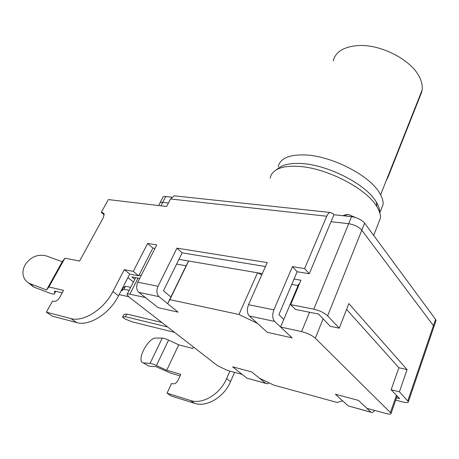 <?xml version="1.0" encoding="UTF-8"?>
<svg xmlns="http://www.w3.org/2000/svg" width="459" height="459" viewBox="0 0 459 459"><rect width="100%" height="100%" fill="white"/><g stroke="black" fill="none" stroke-linecap="round" stroke-linejoin="round"><path stroke-width="0.69" d="M197.783 198.34L197.215 198.277M348.605 216.327L345.174 215.615L342.322 215.65M354.962 217.342L348.157 214.376L345.323 214.864M407.081 369.627L399.393 391.802L391.131 389.737L398.865 367.734L407.081 369.627L348.857 303.588L339.264 328.174L330.273 326.303L318.506 314.042L295.47 309.458L290.667 304.638L313.824 309.159C319.659 310.548 324.261 312.78 327.628 315.855L339.264 328.174M290.667 304.638L300.943 280.242L294.041 279.061M262.307 273.627L178.958 259.346M399.393 391.802L408.412 401.671C408.401 402.767 406.559 402.87 402.887 401.981L395.715 400.133M327.628 315.855L361.801 230.217C358.76 226.844 354.388 224.68 348.674 223.711L351.554 216.648C357.257 217.583 361.612 219.746 364.624 223.137L361.801 230.217L433.434 325.649L433.921 326.745L433.669 327.496L433.921 326.745L433.434 325.649L361.801 230.217C358.76 226.844 354.388 224.68 348.674 223.711L331.042 221.686L309.286 273.725L297.157 271.734L292.44 266.633L273.891 309.865C272.135 314.782 272.382 318.632 274.625 321.409L292.119 337.893L280.587 327.026L298.717 284.023L299.308 284.127M159.715 203.4C159.904 202.528 160.908 202.184 162.727 202.367L168.43 203.021L162.727 202.367C160.908 202.184 159.904 202.528 159.715 203.4L158.602 205.534M141.229 275.434L139.106 275.021M127.929 277.58L133.426 281.992M391.131 389.737L399.691 398.653L396.513 397.838M134.78 279.336L131.75 276.886L139.685 278.464M280.587 327.026L301.609 331.61C307.346 333.085 311.919 335.288 315.327 338.22L391.143 413.307C391.154 414.322 389.358 414.368 385.755 413.444L366.839 408.303L358.439 400.391L335.368 394.235L342.603 400.81L337.245 402.48L273.937 385.153L259.519 378.302L251.618 371.882L232.581 366.804L242.186 374.429L227.561 370.453L217.56 365.708L128.979 296.99L126.982 294.58C127.04 293.921 128.004 293.783 129.886 294.167L145.388 297.552L158.097 307.645L178.092 312.16L167.644 303.669L186.113 265.767L176.617 264.091M167.644 303.669L169.836 299.641L238.95 314.478L257.424 323.36L267.23 332.276L292.119 337.893L267.23 332.276L249.323 315.993L274.625 321.409M261.762 274.855L257.562 272.812L188.66 261.005L186.113 265.767M298.075 285.544L291.758 284.425M398.865 367.734L346.591 309.4M169.836 299.641L188.66 261.005M238.95 314.478L257.562 272.812M229.907 371.096L226.608 378.618C220.154 394.138 202.499 404.718 190.451 400.5L167.053 393.185L171.597 383.426L172.687 383.753C174.787 384.097 176.526 383.03 177.897 380.563L180.783 374.332L166.726 370.275L156.45 365.513C153.616 364.222 151.487 363.505 150.059 363.356L143.185 362.891L141.521 361.899C140.328 359.495 140.993 355.587 143.518 350.183C147.448 342.804 151.355 338.765 155.228 338.054L162.216 338.099C163.662 338.168 165.785 338.84 168.585 340.108L178.717 344.818L192.757 348.456L193.434 346.993M147.414 365.238L149.026 366.133L155.98 366.655L170.846 373.184L180.071 375.864M30.569 283.892C27.052 282.486 24.706 280.042 23.535 276.565C22.405 272.726 22.95 268.819 25.165 264.832C30.77 256.765 37.85 253.81 46.411 255.956L62.246 261.739L46.548 289.956L30.569 283.892L33.8 287.082L49.652 293.106C52.59 294.19 54.173 294.403 54.397 293.749L54.678 291.052L62.206 292.808M28.2 282.692L33.8 287.082M378.004 224.348L380.477 218.019C380.672 214.634 379.49 210.853 376.925 206.682L375.846 205.041C364.314 187.261 325.15 167.633 298.275 166.359C288.12 165.762 280.552 167.076 275.572 170.312C272.491 172.383 270.707 175.011 270.213 178.195M379.742 212.637C379.84 209.436 378.704 205.89 376.323 202L375.296 200.428C364.28 183.359 327.072 164.695 301.402 163.547C291.7 162.997 284.448 164.282 279.64 167.409L278.716 168.069M380.649 210.658L383.087 204.45C383.351 200.652 381.911 196.406 378.767 191.707C367.9 174.477 330.905 155.876 305.269 154.941C288.929 154.471 279.904 158.458 278.188 166.915M265.457 266.53L182.154 252.857L176.985 248.141L158.016 286.301L137.786 282.187L156.771 244.905L147.626 243.442L152.876 248.055L138.693 275.83L129.742 274.069L118.508 295.854C109.787 313.463 89.327 326.447 76.762 322.597L52.343 316.153L46.416 312.172L70.858 318.552C83.44 322.373 104.038 309.263 112.885 291.545L118.508 295.854M154.993 248.399L152.876 248.055M176.985 248.141L267.207 262.588L248.52 304.701C246.753 309.492 247.022 313.256 249.323 315.993M351.554 216.648L333.945 214.743L331.042 221.686L348.674 223.711L313.824 309.159M160.007 202.832L162.733 197.588C162.928 196.704 163.938 196.349 165.756 196.521L171.804 197.175M407.833 400.736L435.568 319.389L436.05 320.502L435.786 321.26M435.568 319.389L364.624 223.137M166.726 370.275L178.717 344.818M234.578 372.364L230.544 381.636C224.164 397.069 206.613 407.563 194.599 403.341L171.253 396.008L167.053 393.185M176.199 196.039L174.202 195.827L170.507 198.982L166.646 206.493L108.324 199.573L101.296 212.368L102.437 212.517L104.05 213.716L103.51 217.308L79.591 261.028L64.903 258.199L48.906 286.973L63.554 290.346L59.681 297.426C57.897 300.255 55.889 301.557 53.657 301.339L52.527 301.058L46.416 312.172M147.626 243.442L133.248 271.372L124.28 269.64L112.885 291.545M292.44 266.633L304.627 268.584L326.716 216.223L170.507 198.982M283.8 319.407L278.894 314.679L297.157 271.734M170.909 296.967L163.45 290.794L182.154 252.857M101.296 212.368L104.245 214.921M304.627 268.584L309.286 273.725M326.716 216.223C327.634 214.129 328.782 212.873 330.153 212.46L333.096 213.647L333.945 214.743M371.061 412.274L348.232 405.934L335.368 394.235L358.439 400.391L370.918 412.153L372.266 412.607L374.814 410.472M269.135 382.869L267.184 383.793L265.681 383.305L251.618 371.882L232.581 366.804L246.867 378.147L265.841 383.426M137.786 282.187C136.013 286.427 136.363 289.818 138.842 292.354L158.097 307.645L178.092 312.16L159.026 296.669L138.842 292.354M158.016 286.301C156.238 290.645 156.576 294.099 159.026 296.669M133.248 271.372L138.693 275.83M124.28 269.64L129.742 274.069M48.906 286.973L46.548 289.956M64.903 258.199L62.246 261.739M167.638 326.98L125.456 316.71L122.559 317.106L123.901 314.467L126.81 314.042L161.797 322.453M122.559 317.106L125.215 319.068L132.525 321.96L174.569 332.356M126.81 314.042L125.456 316.71M130.683 287.34L125.473 286.244L123.941 289.233L129.151 290.346M122.719 287.69L123.196 287.787L125.473 286.244M123.941 289.233L121.669 290.742L123.196 287.787M121.669 290.742L121.193 290.639M119.145 294.615L128.635 296.715M380.62 194.771L422.085 90.148L421.603 92.379L388.107 176.927L386.145 180.829M422.085 90.148C422.676 86.022 421.758 81.599 419.342 76.865C411.212 59.836 380.827 44.133 358.427 45.556C343.969 46.606 335.546 51.729 333.154 60.932M165.756 196.521L160.943 205.816M301.609 331.61L309.532 312.252M315.327 338.22L323.102 318.827M390.5 412.36L396.438 395.268M129.886 294.167L138.061 278.143M143.185 362.891L149.026 366.133M248.52 304.701L273.891 309.865M104.147 214.003L102.437 212.517M348.232 405.934L370.918 412.153M265.681 383.305L246.867 378.147M54.397 293.749L55.746 291.299M70.858 318.552L76.762 322.597M168.585 340.108L156.45 365.513M162.216 338.099L150.059 363.356M194.599 403.341L190.451 400.5M226.608 378.618L230.544 381.636M346.958 214.342L343.166 215.552M354.222 216.74L354.394 217.187M436.05 320.502L408.412 401.671M391.143 413.307L397.15 396.002M127.189 294.173L135.64 277.661M279.64 167.409L275.572 170.312M379.8 212.827L383.087 204.45M376.323 202L376.925 206.682M330.153 212.46L174.202 195.827M373.672 235.415L380.477 218.019"/></g></svg>

